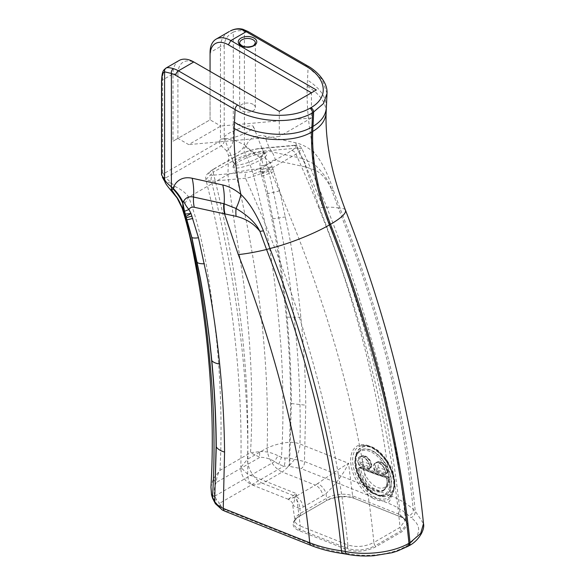 <?xml version="1.0" encoding="UTF-8"?>
<svg xmlns="http://www.w3.org/2000/svg" width="585" height="585" viewBox="0 0 585 585"><rect width="100%" height="100%" fill="white"/><g stroke="black" fill="none" stroke-linecap="round" stroke-linejoin="round"><path stroke-width="0.44" stroke-dasharray="2.92 2.19" d="M388.381 477.587A18.289 10.559 60 0 1 377.749 487.51A18.289 10.559 60 0 1 363 468.102A300.624 173.57 -120 0 0 388.381 477.587L388.308 478.23L386.999 478.983A1.155 0.665 60 0 0 385.998 477.609L388.038 476.702L388.308 478.23A1.155 0.665 -120 0 0 387.307 476.855A298.774 172.502 60 0 1 360.996 467.02L359.687 467.781A298.774 172.502 -120 0 0 385.998 477.609L386.868 479.173C387.482 484.46 386.18 488.226 382.956 490.464L384.265 489.703A20.139 11.627 -120 0 1 370.195 485.733A20.139 11.627 -120 0 1 360.287 467.751L363 468.102L362.035 466.984L360.996 467.02A1.155 0.665 -120 0 0 360.506 467.013L360.506 467.013A1.155 0.665 -120 0 0 360.287 467.751L358.334 468.592A20.599 11.89 -120 0 0 375.087 491.239A20.599 11.89 -120 0 0 386.999 479.305L386.999 478.983A20.139 11.627 60 0 1 382.956 490.464A20.139 11.627 60 0 1 368.886 486.493A20.139 11.627 60 0 1 358.978 468.512A1.155 0.665 60 0 1 359.197 467.766A1.155 0.665 60 0 1 359.687 467.781L359.322 467.569A1.616 0.936 -120 0 0 358.334 468.592M362.035 466.984L388.038 476.702L388.871 477.711C389.347 483.473 387.811 487.473 384.265 489.703A20.139 11.627 -120 0 0 388.308 478.23M375.57 471.481L377.091 470.121L378.378 467.751L376.067 469.053A1.155 0.665 -120 0 0 377.091 470.121A35.005 20.212 60 0 1 386.115 473.492L384.806 474.245A35.005 20.212 -120 0 0 375.782 470.874A1.155 0.665 60 0 1 374.758 469.806A8.11 4.68 60 0 1 375.87 462.889L377.171 462.135A8.11 4.68 -120 0 1 383.687 464.592A8.11 4.68 -120 0 1 386.934 473.111L387.482 472.241L386.963 470.962L386.115 473.492A1.155 0.665 -120 0 0 386.7 473.55A1.155 0.665 -120 0 0 386.934 473.111L385.625 473.872A1.155 0.665 60 0 1 385.391 474.311A1.155 0.665 60 0 1 384.806 474.245L384.469 474.808A1.616 0.936 -120 0 0 385.625 474.281A8.57 4.951 -120 0 0 378.539 462.603A8.57 4.951 -120 0 0 374.137 469.989A1.616 0.936 -120 0 0 375.57 471.481A34.544 19.941 60 0 1 384.469 474.808M368.704 468.914L369.04 468.351A35.005 20.212 -120 0 0 360.016 464.98A1.155 0.665 60 0 1 358.993 463.912A8.11 4.68 60 0 1 360.104 456.995A8.11 4.68 60 0 1 366.612 459.459A8.11 4.68 60 0 1 369.859 467.978L371.716 466.347L371.197 465.068L370.349 467.598A1.155 0.665 -120 0 0 370.934 467.664A1.155 0.665 -120 0 0 371.168 467.225A8.11 4.68 -120 0 0 367.921 458.698A8.11 4.68 -120 0 0 361.406 456.241A8.11 4.68 -120 0 0 360.301 463.159A1.155 0.665 -120 0 0 361.325 464.227L362.612 461.858L358.371 464.095A1.616 0.936 -120 0 0 359.804 465.587A34.544 19.941 60 0 1 368.704 468.914A1.616 0.936 -120 0 0 369.859 468.395A8.57 4.951 -120 0 0 362.773 456.709A8.57 4.951 -120 0 0 358.371 464.095M316.353 89.951L311.447 92.781L311.447 117.943L220.83 126.038L188.684 144.597L177.913 138.382L173.006 141.212L210.059 119.823L210.059 71.363M179.09 60.511A29.367 16.958 -120 0 0 173.006 73.951L177.913 73.951L177.913 138.382L210.059 119.823L220.83 126.038M214.3 501.572A5.55 4.746 148 0 0 219.521 503.312L216.677 499.926L214.754 496.146C213.715 491.093 214.234 486.537 216.318 482.479C216.406 478.223 217.635 474.179 219.997 470.347C222.132 428.571 220.976 385.01 216.538 339.651C211.061 293.385 205.591 242.563 188.736 197.138C185.964 193.079 181.401 189.525 175.047 186.469L165.862 177.825L162.396 177.262M161.504 174.498L161.504 174.44A3.7 2.135 180 0 1 162.586 172.926L163.778 173.672L219.28 141.629A3.7 2.135 -120 0 0 221.357 145.782L165.862 177.825A3.7 2.135 60 0 1 163.778 173.672M165.789 68.189C163.705 69.703 162.63 73.63 162.586 79.969L162.586 172.926M327.015 93.403L322.05 79.267L308.076 67.429A581.929 335.98 60 0 1 307.461 80.079A330.101 190.586 -120 0 0 307.198 86.214A243.689 140.692 -120 0 0 313.882 152.239A50.88 22.83 129.2 0 0 313.611 163.69A27.751 20.409 -61.8 0 1 315.768 170.337L306.204 167.127L275.469 160.4A12.46 7.195 -120 0 0 270.131 162.637A27.751 21.374 28.6 0 0 262.029 155.939A22.91 13.228 60 0 1 271.842 151.822L302.087 158.455A27.751 20.051 -77.6 0 1 305.714 167.032L319.49 207.719C327.563 206.914 333.845 207.024 338.349 208.055C378.546 311.395 403.511 411.84 413.244 509.389L415.255 511.056L423.489 523.626M307.374 65.769A3.7 2.135 120 0 1 308.076 67.429L248.808 33.213A25.667 14.822 -120 0 0 244.406 31.297A3.7 2.589 106.1 0 0 242.819 29.25M278.533 464.212A5.55 0.687 112.7 0 0 281.458 457.302L284.836 458.07A5.55 1.675 -87.1 0 1 283.93 466.128L278.533 464.212L274.658 461.558C269.868 458.677 264.954 457.258 259.923 457.302L250.526 452.724C252.859 410.831 251.93 367.139 247.74 321.633C244.362 274.16 233.532 226.432 227.923 174.513L228.581 155.559L226.688 150.93C230.453 148.151 232.647 144.451 233.276 139.83L244.406 144.656L244.406 31.297C240.837 30.266 237.13 30.552 233.276 32.153A3.7 2.062 63.3 0 0 230.592 30.837M224.223 46.025L224.223 138.981L233.276 139.83L233.276 32.153C227.397 35.276 224.384 39.897 224.223 46.025A3.7 2.135 -0 0 0 220.479 46.544C220.611 39.999 223.55 34.99 229.291 31.524M226.688 150.93L221.357 145.782C223.653 143.961 224.611 141.694 224.223 138.981A3.7 2.135 -0 0 0 220.479 139.508L220.479 46.544L210.059 52.562L210.059 119.823M170.966 183.098L165.058 182.008M161.504 81.432A3.7 2.135 180 0 1 162.586 79.969L173.006 73.951L173.006 141.212M253.086 104.364A7.861 4.541 0 0 0 244.523 103.377A7.861 4.541 0 0 0 239.667 107.574A7.861 4.541 0 0 0 247.528 112.115A7.861 4.541 0 0 0 255.389 107.574A7.861 4.541 0 0 0 253.086 104.364M347.234 548.321A4.629 3.035 112 0 0 347.848 544.928C356.477 547.582 365.142 546.763 373.866 542.485A4.629 2.669 -120 0 0 375.131 545.776C365.808 550.353 356.506 551.202 347.234 548.321L299.681 529.425A4.629 3.049 111.7 0 0 300.28 526.025L347.731 544.884A4.629 3.049 -68.3 0 1 347.132 548.284L346.561 549.505L299.103 530.646A20.811 10.025 172.9 0 1 295.886 518.844A20.811 10.025 172.9 0 1 299.279 516.372L325.443 501.265A20.811 10.025 172.9 0 1 354.707 498.552L404.074 518.31L408.081 524.686L401.997 531.685L375.833 546.792C366.064 551.596 356.331 552.511 346.634 549.534L346.561 549.505M317.626 483.583A23.129 15.247 -68.3 0 1 315.315 485.141A9.25 5.338 60 0 1 322.781 495.751A32.38 21.345 111.7 0 0 326.02 493.572L326.598 498.23A4.629 2.669 60 0 1 326.013 500.702A19.853 9.565 172.9 0 1 353.925 498.106A4.629 3.049 111.7 0 1 352.609 495.817A18.501 8.907 -7.1 0 0 326.598 498.23L300.434 513.337A18.501 8.907 -7.1 0 0 295.008 520.774L292.39 503.173C293.005 503.034 291.623 501.733 288.244 499.276L293.326 497.608A9.25 5.923 68.6 0 1 299.856 508.679L293.107 505.586L296.207 493.506L247.645 474.208A954.925 551.333 -120 0 0 211.426 181.284L245.503 178.242C253.064 176.948 261.159 173.964 269.795 169.292A836.996 483.239 -120 0 1 373.866 542.485L400.03 527.378L405.471 520.08L400.177 514.72L352.609 495.817L348.536 463.291C339.68 468.658 329.377 475.422 317.626 483.583A9.25 4.651 52.3 0 1 326.02 493.572C336.068 483.963 343.578 473.865 348.536 463.291L299.973 443.993C292.098 440.856 281.158 442.165 267.162 447.898L247.543 459.232A18.501 10.684 -120 0 0 262.636 483.334L252.479 485.075L248.479 480.877L247.645 474.208L240.801 467.4L247.543 459.232A931.803 537.981 60 0 0 213.13 172.297L205.876 179.544L211.426 181.284A4.629 3.649 -95.1 0 1 213.064 175.186C206.827 175.39 207.339 173.211 214.593 168.663A4.629 2.669 60 0 0 213.927 168.868A4.629 2.669 60 0 1 213.927 168.868C203.851 175.222 205.913 177.372 205.876 179.544C231.367 281.414 243.009 377.362 240.801 467.386M400.06 514.676A4.629 3.049 111.7 0 0 401.376 516.965L403.24 517.842L407.101 523.984L401.295 530.668L375.131 545.776L375.833 546.792M293.326 497.608A23.129 15.247 111.7 0 0 295.688 496.468L262.636 483.334L282.255 472A18.501 10.684 -120 0 1 267.162 447.898A931.803 537.981 60 0 0 232.757 160.97A4.629 2.669 60 0 1 233.539 157.54L213.92 168.875A4.629 2.669 60 0 0 213.13 172.297L232.757 160.97C243.682 155.179 254.014 151.881 263.755 151.076L297.831 148.034L301.911 148.634L295.959 154.191L269.795 169.292A4.629 2.669 -120 0 0 265.488 165.716C259.001 169.204 252.888 171.346 247.141 172.144L213.064 175.186M225.064 511.261L225.13 511.283A5.55 3.656 111.7 0 0 227.784 510.954C224.384 509.586 222.029 507.817 220.735 505.652A5.55 4.76 -30.4 0 1 215.404 503.736M216.677 499.926A5.55 3.378 -23.9 0 1 212.677 498.471M211.828 495.312A5.55 2.274 -11.3 0 1 211.536 494.837M213.415 478.501L219.997 470.347L250.526 452.724L259.981 451.613A5.55 2.53 88.2 0 0 259.923 457.302L216.318 482.479A5.55 3.261 28.7 0 1 213.415 478.501L210.958 486.925M215.148 503.254A5.55 4.819 157.2 0 0 220.677 505.528L219.521 503.312L283.93 466.128L288.69 466.26A5.55 1.28 -89.6 0 0 289.129 458.121L304.456 461.514A5.55 3.656 -68.3 0 1 301.136 468.607L288.946 466.267A5.55 1.601 92.4 0 0 289.765 458.194L291.374 403.555A9.25 5.309 -0.2 0 0 290.665 403.46C290.548 375.365 289.078 346.591 286.262 317.128C283.696 290.094 279.923 262.606 274.95 234.658L266.621 193.745L260.522 171.368A50.88 11.693 154.6 0 1 253.064 174.103L251.704 169.453C247.126 155.895 246.117 156.4 245.232 153.833L243.989 150.798L243.952 148.466L246.058 146.082A42.054 24.285 60 0 1 265.188 136.1L295.805 142.82A51.304 29.623 60 0 1 313.882 152.239C321.172 160.487 327.695 173.233 333.45 190.483L339.914 208.114C380.338 311.995 405.449 412.973 415.255 511.056A5.55 4.351 -53.3 0 1 411.079 517.645L408.842 515.78C403.489 510.756 396.411 506.486 387.592 502.968L301.136 468.607M260.274 169.065A9.25 3.291 -176.6 0 1 263.045 169.533L262.585 171.251A9.25 2.764 170.6 0 0 260.522 171.368L260.274 168.721A50.88 16.358 169.4 0 1 251.704 169.453C242.417 170.959 234.49 172.648 227.923 174.513L188.736 197.138L182.14 208.07M184.516 212.808L183.566 210.044M184.421 212.516A50.88 20.541 -17.5 0 0 184.282 212.033L184.282 212.033A50.88 20.541 -17.5 0 0 183.961 211.178M347.731 544.884L347.848 544.928A818.495 472.563 60 0 0 245.503 178.242A4.629 3.649 -95.1 0 1 247.141 172.144M299.103 530.646L299.681 529.425A19.853 9.565 172.9 0 1 296.602 518.164L295.008 520.774A18.501 8.907 -7.1 0 0 300.28 526.025L296.207 493.506L288.237 499.276M175.047 186.469L171.295 190.827M177.913 73.951A25.901 14.954 60 0 1 196.224 63.377L279.301 111.34L279.301 136.502L188.684 144.597M193.774 61.966L196.224 63.377M279.301 111.34L311.447 92.781M260.142 165.833C259.301 165.029 260.947 159.595 261.071 158.199A9.25 6.164 -176.2 0 1 261.385 158.308L263.389 165.752A9.25 2.706 171.9 0 0 260.142 165.833L260.274 168.721A9.25 3.32 -176.8 0 1 263.118 169.189L272.186 166.593L279.681 190.886L288.793 233.049C294.101 261.597 298.123 289.648 300.858 317.194C303.871 347.227 305.502 376.572 305.758 405.215L304.456 461.514L390.919 495.875C400.177 499.59 407.613 504.094 413.244 509.389A5.55 4.519 -46.7 0 1 408.842 515.78M214.754 496.146L274.658 461.558A5.55 0.768 120.8 0 1 278.109 455.803L281.458 457.302C283.615 422.114 283.469 385.552 281.012 347.607C276.588 291.637 270.95 238.051 253.064 174.103M259.981 451.613C266.168 451.32 272.208 452.717 278.109 455.803M284.836 458.07L289.129 458.121L290.665 403.46M260.83 172.56A9.25 2.545 163 0 1 262.592 172.217L267.945 193.62L275.981 234.629C280.837 262.599 284.529 290.116 287.074 317.172C289.853 346.649 291.293 375.446 291.374 403.555L305.758 405.215M262.585 171.251L262.592 172.217L272.186 166.593L270.131 162.637L263.389 165.752L263.118 169.189M245.671 146.484A50.88 36.248 -155.1 0 0 261.071 158.199L261.224 157.153L261.385 158.308M302.087 158.455L313.611 163.69C323.132 172.282 329.158 181.021 331.695 189.906C328.039 181.028 322.723 174.505 315.768 170.337M295.886 518.844L296.602 518.164A19.853 9.565 172.9 0 1 299.849 515.802A4.629 2.669 60 0 0 300.434 513.337L299.856 508.679A32.38 21.345 -68.3 0 0 303.162 507.078A9.25 5.338 60 0 0 295.688 496.468L315.315 485.141L282.255 472C293.933 462.53 299.834 453.192 299.973 443.993A954.925 551.333 -120 0 0 263.755 151.076A4.629 3.649 84.9 0 0 260.076 148.356A4.629 3.649 84.9 0 0 260.062 148.356A4.629 3.649 84.9 0 0 258.848 148.751C251.162 149.789 242.951 152.656 234.219 157.336L214.593 168.663M401.478 517.008A4.629 3.035 112 0 1 400.177 514.72A818.495 472.563 60 0 0 297.831 148.034A4.629 3.649 84.9 0 0 294.153 145.314A4.629 3.649 84.9 0 0 294.138 145.314A4.629 3.649 84.9 0 0 292.931 145.702L258.848 148.751M262.621 153.358A18.04 3.81 158.8 0 1 265.985 153.584A18.04 3.81 158.8 0 1 251.243 164.275A18.04 3.81 158.8 0 1 233.144 166.33A18.04 3.81 158.8 0 1 245.056 158.586A18.04 3.81 158.8 0 1 262.621 153.358M228.581 155.559C234.461 156.202 244.15 149.541 244.406 144.656L246.058 146.082A50.88 37.667 -158.9 0 0 261.224 157.153L262.029 155.939M311.447 117.943L279.301 136.502M249.949 125.855A15.729 3.32 -21.2 0 0 233.13 131.099A15.729 3.32 -21.2 0 0 224.165 137.965A15.729 3.32 -21.2 0 0 240.025 135.376A15.729 3.32 -21.2 0 0 253.488 126.587A15.729 3.32 -21.2 0 0 249.949 125.855M260.164 152.195A15.729 3.32 -21.2 0 0 244.859 156.751A15.729 3.32 -21.2 0 0 234.475 163.5A15.729 3.32 -21.2 0 0 234.388 164.305A15.729 3.32 -21.2 0 0 250.248 161.716A15.729 3.32 -21.2 0 0 263.711 152.926A15.729 3.32 -21.2 0 0 263.104 152.392A15.729 3.32 -21.2 0 0 260.164 152.195M372.506 498.018A30.873 17.828 -120 0 0 391.409 471.122A30.873 17.828 -120 0 0 353.596 449.295A30.873 17.828 -120 0 0 372.506 498.018M373.486 496.321A29.484 17.023 -120 0 0 388.228 497.784A29.484 17.023 -120 0 0 388.228 463.737A29.484 17.023 -120 0 0 358.744 446.713A29.484 17.023 -120 0 0 354.225 470.34A29.484 17.023 -120 0 0 373.486 496.321M362.005 466.976L360.506 467.013L359.197 467.766L385.595 477.389A298.313 172.231 60 0 1 359.322 467.569M386.999 479.305A1.616 0.936 -120 0 0 385.595 477.389M372.506 492.921A24.628 14.223 60 0 1 357.42 454.048A24.628 14.223 60 0 1 387.584 471.466A24.628 14.223 60 0 1 372.506 492.921M385.625 474.281L385.625 473.872A8.11 4.68 60 0 0 382.378 465.346A8.11 4.68 60 0 0 375.87 462.889C376.294 460.029 386.217 466.53 385.493 474.055L386.7 473.55L387.482 472.241M387.489 472.219C387.979 465.857 380.455 459.298 377.171 462.135A8.11 4.68 -120 0 0 376.067 469.053L374.137 469.989M369.859 468.395L369.859 467.978A1.155 0.665 60 0 1 369.625 468.417A1.155 0.665 60 0 1 369.04 468.351L370.349 467.598A35.005 20.212 60 0 0 361.325 464.227L359.804 465.587M378.378 467.751A6.26 3.612 60 0 1 381.771 462.925A6.26 3.612 60 0 1 386.963 470.962A36.855 21.279 -120 0 0 378.378 467.751M362.612 461.858A6.26 3.612 60 0 1 366.005 457.031A6.26 3.612 60 0 1 371.197 465.068A36.855 21.279 -120 0 0 362.612 461.858M355.366 465.784A25.557 14.757 -120 0 0 373.157 493.301A25.557 14.757 -120 0 0 385.939 494.566A25.557 14.757 -120 0 0 385.939 465.06A25.557 14.757 -120 0 0 360.382 450.304A25.557 14.757 -120 0 0 355.366 465.784M373.486 451.379A25.557 14.757 60 0 1 390.18 473.901A25.557 14.757 60 0 1 386.261 494.376A25.557 14.757 60 0 1 368.053 489.009A25.557 14.757 60 0 1 355.695 465.594A25.557 14.757 60 0 1 360.711 450.114A25.557 14.757 60 0 1 373.486 451.379M374.795 449.112A27.407 15.824 -120 0 0 358.013 472.987A27.407 15.824 -120 0 0 391.577 492.365A27.407 15.824 -120 0 0 374.795 449.112M374.795 494.054A27.634 15.956 60 0 1 357.874 450.435A27.634 15.956 60 0 1 391.716 469.982A27.634 15.956 60 0 1 374.795 494.054M248.808 33.213A3.7 2.135 120 0 0 248.04 31.517M219.28 141.629L220.479 139.508M326.364 107.662L326.364 107.647C326.554 97.454 320.251 88.269 307.461 80.079M255.389 107.574L255.389 42.997A7.861 4.541 180 0 1 250.541 47.188A7.861 4.541 180 0 1 241.971 46.208A7.861 4.541 180 0 1 239.667 42.997L239.667 107.574M347.812 544.913A4.629 3.042 -68.1 0 1 347.205 548.313L346.634 549.534M402.231 517.433L401.449 516.994A4.629 3.042 -68.1 0 1 400.14 514.705M354.707 498.552L402.158 517.403M299.279 516.372L325.443 501.265M265.488 165.716L291.652 150.608A4.629 2.669 -120 0 1 295.959 154.191A836.996 483.239 -120 0 1 400.03 527.378A4.629 2.669 -120 0 0 401.295 530.668L401.997 531.685M409.047 545.688L408.915 545.761A5.55 3.203 60 0 1 406.729 545.798L405.661 546.419C390.729 555.136 365.866 557.249 348.697 553.659L344.448 552.957C333.157 551.362 323.088 548.818 314.247 545.315L227.784 510.954M406.729 545.798C421.01 535.802 422.458 526.42 411.079 517.645M311.761 545.703A5.55 3.656 111.7 0 0 314.247 545.315M343.102 553.629A5.55 2.377 98 0 0 344.448 552.957M347.197 554.302A5.55 2.735 101 0 0 348.697 553.659M407.679 546.478A5.55 3.203 60 0 1 405.661 546.419M319.49 207.719C357.925 306.577 381.727 402.626 390.919 495.875A5.55 3.656 -68.3 0 1 387.592 502.968M261.224 173.789A9.25 2.611 163.3 0 1 262.943 173.467L273.136 169.204M273.97 171.588L263.55 175.646A9.25 2.735 -16.2 0 0 261.89 175.931M279.681 190.886L267.945 193.62A9.25 3.43 -13 0 0 266.621 193.745M285.612 216.896L273.107 218.797A9.25 3.824 -10.9 0 0 271.988 218.856M300.858 317.194L287.074 317.172A9.25 4.673 -5.4 0 0 286.262 317.128M295.805 142.82A50.88 36.753 102.4 0 0 302.46 158.535A27.751 20.314 -78.4 0 1 306.204 167.127M233.539 157.54A4.629 2.669 60 0 1 233.554 157.54A4.629 2.669 60 0 1 234.219 157.336M291.652 150.608C297.085 147.215 297.516 145.577 292.931 145.702M303.162 507.078L322.781 495.751M275.469 160.4A27.751 20.051 102.4 0 0 271.842 151.822A50.88 36.753 -77.6 0 1 265.188 136.1M333.45 190.483A50.88 13.689 161.4 0 1 331.695 189.906L338.349 208.055L339.914 208.114C343.11 208.26 344.974 208.984 345.501 210.271M326.137 112.517L326.137 112.51C326.108 102.689 319.798 93.929 307.198 86.214M388.228 497.784C397.851 493.718 394.809 468.863 381.157 455.079C372.323 446.37 364.857 443.584 358.744 446.713C369.296 442.852 379.372 448.446 388.988 463.481C397.039 479.225 396.791 490.661 388.228 497.784M371.716 466.347L370.934 467.656L369.727 468.161C370.451 460.644 360.528 454.135 360.104 456.995L361.406 456.241C364.689 453.404 372.214 459.964 371.724 466.325M372.696 493.345C357.208 485.301 348.521 455.825 360.382 450.304L360.711 450.114C355.929 453.082 354.839 459.766 357.428 470.179C361.727 486.398 379.197 499.729 386.261 494.376L385.939 494.566C383.789 496.68 379.38 496.27 372.696 493.345M229.737 31.276L229.32 31.51M294.138 145.321C300.595 144.897 300.851 147.413 301.911 148.634C358.802 275.169 393.317 398.985 405.471 520.072L403.226 517.835M404.074 518.31L403.24 517.842M214.958 502.844L215.346 503.634M185.167 214.717L182.732 207.69M288.237 499.283L252.479 485.075C247.47 482.72 244.135 479.539 242.461 475.525C241.422 473.47 240.866 470.764 240.801 467.4M294.153 145.314L260.076 148.356C251.587 149.497 242.753 152.553 233.554 157.54M224.165 137.965L234.388 164.305M253.488 126.587L263.711 152.926M234.475 163.5L233.144 166.33M263.104 152.392L265.985 153.584"/><path stroke-width="0.88" d="M161.504 174.44L161.679 175.09A3.7 2.135 180 0 1 161.504 174.44L161.504 81.483A3.7 2.135 180 0 1 161.504 81.432M166.359 67.904L165.957 68.087C163.442 70.419 162.074 70.302 161.504 81.483A3.7 2.135 180 0 0 161.679 82.134C161.731 76.072 162.703 72.628 164.59 71.809A3.7 3.583 -109.2 0 1 166.359 67.904C167.668 67.414 170.008 67.663 173.372 68.642A3.7 2.589 -73.9 0 0 171.39 73.454A25.667 14.822 60 0 1 175.792 75.37A3.7 2.135 -60 0 1 178.403 70.836A29.367 16.958 -120 0 0 173.372 68.642M307.374 65.769A3.7 2.135 120 0 0 307.315 65.732L248.04 31.517A3.7 2.135 120 0 0 246.19 31.7L230.826 40.57L316.353 89.951L279.301 111.34L193.774 61.966A29.367 16.958 -120 0 0 179.09 60.511L165.789 68.189M182.14 208.07L177.116 198.001L171.295 190.827C167.135 185.862 165.058 182.915 165.05 181.993L164.59 179.485L164.59 71.809L171.39 73.454L171.39 186.812L173.036 188.246M175.792 75.37L235.06 109.585C254.08 121.336 290.679 125.468 312.551 112.898A3.7 2.135 -120 0 0 309.933 108.254C290.058 119.779 255.755 116.166 237.671 105.051L178.403 70.836L193.774 61.966M237.671 105.051A3.7 2.135 -60 0 0 235.06 109.585A581.929 335.98 60 0 1 234.439 122.236C256.208 136.137 293.136 138.418 311.9 127.033A640.597 369.852 60 0 0 312.551 112.898L323.476 103.589L327.015 93.403L326.137 112.51C325.084 141.256 331.541 173.84 345.501 210.271L345.501 210.271C387.182 317.085 413.185 421.536 423.496 523.626L420.695 533.425L410.019 542.675A5.55 3.203 60 0 1 408.915 545.768A5.55 3.203 60 0 1 408.9 545.783C417.792 541.542 425.185 530.281 423.489 523.612M248.04 31.517L242.819 29.25A3.7 2.589 106.1 0 0 241.159 29.506A29.367 16.958 60 0 1 246.19 31.7L305.465 65.915C324.726 76.364 330.92 96.152 311.001 107.64L309.933 108.254M230.592 30.837A3.7 2.062 63.3 0 0 230.483 30.881A3.7 2.062 63.3 0 0 230.395 30.932C234.044 29.096 237.627 28.621 241.159 29.506M242.819 29.25C238.658 28.241 234.548 28.782 230.483 30.881L230.395 30.932M234.439 122.236A330.101 190.586 -120 0 0 234.175 128.378A243.689 140.692 -120 0 0 240.866 194.403A50.88 22.83 -50.8 0 1 236.047 208.465A27.751 16.139 105.1 0 0 236.091 216.333L194.278 207.273A12.46 7.195 -120 0 0 188.94 209.51A27.751 21.374 -151.4 0 1 183.719 201.145A22.91 13.228 60 0 1 193.533 197.035L223.77 203.668A27.751 20.051 102.4 0 0 224.516 213.913L238.292 254.599C246.395 253.773 255.813 252.077 266.555 249.502L266.563 249.502C306.752 352.843 331.717 453.287 341.45 550.836L345.274 551.458C363.921 555.421 391.723 553.286 408.952 543.289A5.55 3.203 60 0 1 407.847 546.39A5.55 3.203 60 0 1 407.833 546.397A5.55 3.203 60 0 1 407.679 546.478M161.679 82.134L161.679 175.09L164.59 179.485C165.73 181.84 167.997 184.282 171.39 186.812L171.295 190.827M228.369 44.818L230.826 40.57A29.367 16.958 -120 0 0 216.143 39.115A29.367 16.958 -120 0 0 210.059 52.562L210.059 55.392A25.901 14.954 60 0 1 228.369 44.818L311.447 92.781M238.292 254.599C276.727 353.457 300.536 449.507 309.721 542.756A5.55 3.656 111.7 0 0 311.571 545.637C320.88 549.308 331.381 551.969 343.066 553.615A5.55 2.377 98 0 1 341.45 550.836C329.582 549.147 319.008 546.448 309.721 542.756L223.258 508.394A5.55 3.656 111.7 0 0 225.13 511.29L222.242 509.945L215.339 503.626A5.55 4.76 -30.4 0 1 214.768 501.499C216.318 504.263 219.148 506.559 223.258 508.394L224.567 452.095C224.311 423.445 222.673 394.107 219.66 364.075C216.925 336.529 212.903 308.478 207.595 279.923L198.483 237.759L190.995 213.474L185.935 216.479L191.88 237.532L200.355 278.292C205.393 306.16 209.203 333.611 211.785 360.638C214.629 390.078 216.121 418.845 216.26 446.918L214.622 501.14A5.55 4.819 157.2 0 0 214.951 502.851A5.55 4.819 157.2 0 0 215.148 503.254M212.677 498.471A5.55 3.378 -23.9 0 1 212.648 498.413A5.55 3.378 -23.9 0 1 212.501 497.111L213.576 499.21A5.55 4.746 148 0 0 214.205 501.425A5.55 4.746 148 0 0 214.212 501.433A5.55 4.746 148 0 0 214.3 501.572M211.536 494.837A5.55 2.274 -11.3 0 1 211.514 494.749A5.55 2.274 -11.3 0 1 211.558 494.223L212.501 497.111C214.666 461.923 214.519 425.361 212.062 387.409C207.69 331.41 201.913 277.904 184.268 213.825L182.791 209.24C177.496 196.099 176.012 196.874 174.813 194.491L171.836 190.103L173.036 188.238A42.054 24.285 60 0 1 192.165 178.257L222.79 184.977A51.304 29.623 60 0 1 240.866 194.403C249.027 202.139 256.566 214.3 263.477 230.885L269.934 248.515C310.357 352.397 335.476 453.375 345.274 551.458A5.55 2.735 101 0 0 347.022 554.28A5.55 2.735 101 0 0 347.197 554.302M214.754 496.146A5.55 2.274 -11.3 0 1 211.828 495.312M210.958 486.925L211.558 494.223M213.576 499.21L214.622 501.14L214.732 499.305L216.092 446.516C215.953 418.436 214.454 389.676 211.602 360.236C209.013 333.216 205.189 305.758 200.129 277.86L191.602 237.057L185.204 214.856A9.25 3.846 -19.2 0 0 185.226 214.936A9.25 3.846 -19.2 0 0 185.694 215.638L185.935 216.479A9.25 2.735 -18.7 0 1 185.606 216.033A9.25 2.735 -18.7 0 1 185.591 215.997M185.094 214.556A50.88 7.671 -18.9 0 0 184.268 213.825M210.944 487.159C213.481 443.576 212.406 397.844 207.712 349.984C204.772 319.885 200.289 289.231 194.264 258.022C190.893 239.77 186.871 223.17 182.184 208.223L182.791 209.24A50.88 20.541 -17.5 0 1 183.961 211.178M184.516 212.816A9.25 5.587 -18.1 0 0 184.56 212.962A9.25 5.587 -18.1 0 0 185.416 214.351L185.694 215.638M185.204 214.856L184.516 212.808M185.35 214.088L190.995 213.474L188.94 209.51L184.546 211.273L185.35 214.088A9.25 5.565 -17.9 0 1 184.465 212.662L183.617 210.212A9.25 4.007 -20 0 0 184.546 211.273L182.937 203.602A9.25 5.674 8.4 0 1 182.791 203.39L183.032 202.3L182.937 203.602M184.421 212.516A9.25 5.565 -17.9 0 0 184.465 212.662L186.008 217.24A9.25 2.801 -18.4 0 0 186.337 217.693L191.939 216.084M182.893 208.187L183.566 210.044A9.25 4.007 -20 0 0 183.617 210.212L182.893 208.187L182.791 203.39A50.88 39.612 20 0 0 172.685 188.619M223.77 203.668L236.047 208.465C248.077 215.616 256.033 223.243 259.908 231.353C254.014 223.762 246.073 218.761 236.091 216.333M173.036 188.238A50.88 37.667 21.1 0 1 183.032 202.3L183.719 201.145M210.059 71.363L210.059 55.392M326.357 107.684C325.772 115.23 321.304 121.475 312.968 126.418A271.425 156.707 -120 0 0 312.726 131.449L311.659 132.064A271.425 156.707 -120 0 1 311.9 127.033L312.968 126.418A640.597 369.852 60 0 0 313.618 112.283A3.7 2.135 -120 0 0 311.001 107.64M327.015 93.476C327.951 81.812 316.075 70.28 307.3 65.732A3.7 2.135 120 0 0 307.3 65.732A3.7 2.135 120 0 0 305.465 65.915M240.991 45.637A9.25 5.338 0 0 0 256.464 43.246A9.25 5.338 0 0 0 245.137 36.701A9.25 5.338 0 0 0 240.991 45.637M239.667 42.997A7.861 4.541 180 0 1 244.523 38.8A7.861 4.541 180 0 1 253.086 39.787A7.861 4.541 180 0 1 255.389 42.997L253.963 45.191C252.976 46.639 245.539 47.992 241.685 45.572C239.923 44.116 239.25 43.253 239.667 42.997M407.847 546.383L397.113 551.172L391.957 552.745L373.771 555.75C364.25 556.394 355.329 555.896 347.022 554.273L343.073 553.622A5.55 2.377 98 0 0 343.102 553.629M224.567 452.095C220.552 450.867 217.781 449.141 216.26 446.918A9.25 5.316 179.7 0 1 216.092 446.516M192.779 218.468L187.024 219.828A9.25 2.896 162.3 0 1 186.695 219.346L186.008 217.24A9.25 2.801 -18.4 0 1 186.001 217.218M198.483 237.759C195.273 238.19 193.072 238.117 191.88 237.532A9.25 3.517 166.2 0 1 191.602 237.057M204.414 263.769C200.977 263.879 198.622 263.469 197.35 262.541A9.25 3.876 168.7 0 1 197.108 262.095M219.66 364.075C215.836 363.446 213.211 362.298 211.785 360.638A9.25 4.687 174.5 0 1 211.602 360.236M222.79 184.977A50.88 36.753 -77.6 0 1 224.15 203.748A27.751 20.109 101 0 0 225.013 214.008M194.278 207.273A27.751 20.051 -77.6 0 1 193.533 197.035A50.88 36.753 102.4 0 0 192.165 178.257M263.477 230.885A50.88 13.689 -18.6 0 0 259.908 231.353L266.555 249.502M234.175 128.378C255.959 141.687 292.895 143.442 311.659 132.064A185.014 106.814 -120 0 0 329.428 224.925C314.116 233.839 288.756 243.894 269.934 248.515L266.563 249.502M326.137 112.525C325.706 120.093 321.238 126.397 312.726 131.449A185.014 106.814 -120 0 0 330.496 224.311L329.428 224.925A869.376 501.937 60 0 1 408.952 543.289L410.019 542.675A869.376 501.937 60 0 0 330.496 224.311C341.304 217.971 346.305 213.291 345.508 210.278M165.072 182.008L162.389 177.262M229.291 31.524L216.143 39.115M225.13 511.29L311.593 545.644M215.346 503.634L212.648 498.413L211.514 494.749L210.944 487.129M185.174 214.746L187.683 223.09M186.695 219.353L186.966 220.201M182.9 208.216L182.732 207.69M407.833 546.397L408.9 545.783"/></g></svg>
